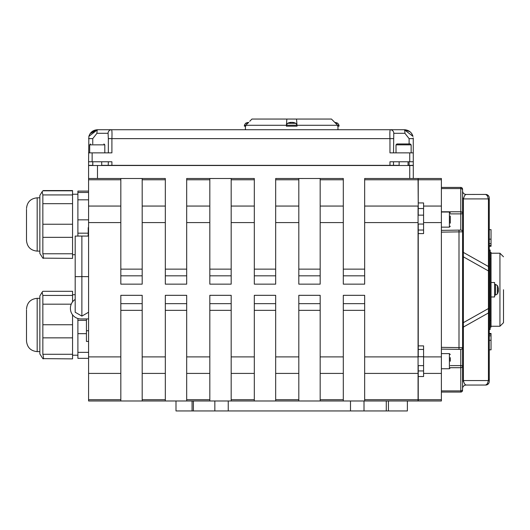 <?xml version="1.0" encoding="UTF-8"?>
<svg xmlns="http://www.w3.org/2000/svg" width="530" height="530" viewBox="0 0 530 530"><rect width="100%" height="100%" fill="white"/><g stroke="black" fill="none" stroke-linecap="round" stroke-linejoin="round"><path stroke-width="0.79" d="M101.7 165.327L399.13 165.327M92.75 143.968L92.75 138.628L96.964 133.288A3.558 0.51 -90 0 1 97.474 129.731L88.861 136.395L88.576 161.769L111.903 161.769L111.903 165.327M389.961 165.327L389.961 161.769L413.287 161.769L413.261 137.926M413.287 152.865L389.961 152.865L389.961 138.628C389.742 133.202 389.861 130.234 390.318 129.731L97.474 129.731L91.716 131.844M96.964 133.288L108.074 133.288L108.345 138.628L111.903 138.628L111.903 152.865L88.576 152.865M88.576 161.769L88.576 165.327L92.803 165.327M108.345 161.769L108.213 165.327M408.034 165.327L413.287 165.327L413.287 161.769M393.518 161.769L393.505 165.327M108.074 133.288A3.558 3.471 -90 0 1 111.545 129.731C111.996 130.234 112.115 133.202 111.903 138.628L393.505 138.628M91.557 131.983L90.054 133.719L97.474 129.731C93.095 130.002 90.219 132.228 88.861 136.395M111.976 129.731L97.474 129.731L92.989 130.943M410.167 131.864L405.331 129.784M405.728 129.837L407.895 130.459M411.923 133.898L413.002 136.409L404.39 129.731L389.888 129.731M413.274 138.178L413.287 138.628L409.107 138.628L409.107 143.968M411.803 133.719L410.28 131.963M393.518 152.865L393.783 133.288A3.558 3.471 -90 0 0 390.318 129.731M393.783 133.288L404.893 133.288A3.558 0.51 -90 0 0 404.39 129.731L410.048 131.765M404.893 133.288L409.107 138.628M337.603 125.219L339.014 125.219L339.014 126.166L337.663 126.166L337.663 125.279L331.449 119.051L296.555 119.051L297.038 126.166L286.359 126.166L286.843 119.051L296.555 119.051M247.709 123.311L245.556 123.311A9.275 9.275 0 0 1 248.636 122.39L245.728 125.279L245.728 126.166L244.376 126.166L244.376 125.219L245.787 125.219M249.716 121.317L251.942 119.051L249.716 121.317M286.843 119.051L251.942 119.051M245.728 125.279L286.359 125.279M297.038 125.279L337.663 125.279M245.416 126.166L245.416 129.731M343.308 178.497L298.814 178.511L320.173 178.497L320.173 222.587L343.308 222.587L343.308 178.497M364.667 400.971L343.308 400.971L343.308 356.895L320.173 356.895L320.173 400.985L298.814 400.971L298.814 356.895L275.673 356.895L275.673 400.985L254.314 400.971L254.314 356.895L231.179 356.895L231.179 400.985L209.82 400.971L209.82 356.895L186.679 356.895L186.679 400.985L165.32 400.971L165.32 356.895L142.186 356.895L142.186 400.985L120.827 400.971L120.827 356.895L88.576 356.895L88.576 400.985L418.064 400.985L418.064 399.713L364.667 399.713L364.667 400.985M254.314 178.497L209.82 178.511L231.179 178.497L231.179 222.587L254.314 222.587L254.314 178.497M165.32 178.497L120.827 178.511L142.186 178.497L142.186 222.587L165.32 222.587L165.32 178.497M418.064 373.418L418.064 356.895L364.667 356.895L364.667 373.418L418.064 373.418L418.064 399.713M364.667 373.418L364.667 399.713M364.667 179.769L418.064 179.769L418.064 178.497L364.667 178.497L364.667 222.587L418.064 222.587L418.064 206.057L364.667 206.057M418.064 179.769L418.243 206.064M343.308 222.587L343.308 284.153L364.667 284.153L364.667 222.587M364.667 356.895L364.667 295.323L343.308 295.323L343.308 356.895M418.243 179.769L441.384 179.769L441.384 178.497L418.243 178.497L418.243 215.14M418.243 224.038L418.243 345.885L423.583 345.885L423.583 376.538L418.243 376.538L418.243 400.985L441.384 400.985L441.384 399.713L418.243 399.713M418.243 202.944L423.583 202.944L423.583 233.597L418.243 233.597M490.151 249.994L490.151 329.481L489.263 329.481L489.263 249.994L490.151 249.994M490.151 252.366L491.038 252.366L491.038 327.116L490.151 327.116M490.151 320.584L491.038 320.584M490.151 258.898L491.038 258.898L490.151 258.898M491.038 282.51L494.603 282.51L494.603 296.972L491.038 296.972M413.287 178.497L413.287 165.506L409.73 165.506L409.73 178.497M97.474 178.497L97.474 165.506L88.576 165.506L88.576 356.895M97.474 165.506L409.73 165.506M350.502 400.985L350.502 410.949L228.244 410.949L228.244 400.985M214.842 400.985L214.842 410.949L228.244 410.949M214.842 410.949L176 410.949L176 400.985M407.384 400.985L407.384 410.949L388.437 410.949L388.437 400.985M386.277 400.985L386.277 410.949L388.437 410.949M386.277 410.949L364.011 410.949L364.011 400.985M350.502 410.949L364.011 410.949M489.263 229.649L491.038 229.649L491.038 243.667L489.263 243.667M489.263 239.169L491.038 239.169M489.263 335.815L491.038 335.815L491.038 349.833L489.263 349.833M489.263 340.306L491.038 340.306M491.038 243.495L491.038 246.271L489.263 246.271L491.038 246.258M489.263 333.463L491.038 333.463L491.038 336.245M489.263 334.185L491.038 334.185M88.576 227.642L88.218 227.642L88.218 236.089M88.04 236.089L88.218 233.929M88.576 222.587L120.827 222.587L120.827 178.497L88.576 178.497M120.827 222.587L120.827 284.153L142.186 284.153L142.186 222.587M209.82 222.587L209.82 178.497L186.679 178.497L186.679 222.587L209.82 222.587L209.82 284.153L231.179 284.153L231.179 222.587M298.814 222.587L298.814 178.497L275.673 178.497L275.673 222.587L298.814 222.587L298.814 284.153L320.173 284.153L320.173 222.587M275.673 356.895L275.673 295.323L254.314 295.323L254.314 356.895M231.179 356.895L231.179 295.323L209.82 295.323L209.82 356.895M186.679 356.895L186.679 295.323L165.32 295.323L165.32 356.895M142.186 356.895L142.186 295.323L120.827 295.323L120.827 356.895M320.173 356.895L320.173 295.323L298.814 295.323L298.814 356.895M423.583 373.418L441.384 373.418L441.384 356.895L423.583 356.895M423.583 222.587L441.384 222.587L441.384 206.057L423.583 206.057M450.281 213.875L460.782 213.875A1.782 0.431 0 0 0 462.564 213.444A1.782 1.663 180 0 0 460.782 211.781L460.782 230.086A1.782 1.729 0 0 1 462.564 231.822L462.564 189.19A1.782 1.782 0 0 0 460.782 187.415L441.384 187.415M441.384 179.769L441.384 206.057M254.314 222.587L254.314 284.153L275.673 284.153L275.673 222.587M165.32 222.587L165.32 284.153L186.679 284.153L186.679 222.587M441.384 222.587L441.384 356.895M441.384 373.418L441.384 399.713M462.564 347.786L462.564 231.822L462.564 347.66L441.384 347.342M418.064 222.587L418.064 356.895M503.5 289.738L503.5 322.697L503.5 289.738M487.865 384.31L488.945 382.932A3.558 3.558 0 0 1 485.699 385.045L466.122 385.045L464.969 384.422L463.982 382.653L463.392 380.567L463.392 327.056L488.428 312.965L488.428 380.567L487.275 383.846L485.699 385.045A3.558 3.558 0 0 0 489.263 381.487L489.263 308.553L488.428 308.553L488.428 312.965A3.558 2.749 0 0 0 489.263 311.203M488.951 382.932A3.558 3.558 0 0 0 489.263 381.487M462.564 382.329A3.558 2.749 0 0 1 463.392 380.567L488.428 380.567A3.558 2.749 0 0 0 489.263 378.798M462.564 328.825A3.558 2.749 0 0 1 463.392 327.056L463.392 198.916L464.545 195.636L465.89 194.464L485.699 194.437A3.558 3.558 0 0 1 487.865 195.173A3.558 3.558 0 0 0 485.699 194.437L487.275 195.636L488.428 198.916L488.428 270.929L489.263 270.929L489.263 197.995A3.558 3.558 0 0 0 488.951 196.55L487.865 195.173A3.558 3.558 0 0 1 488.951 196.55M462.564 250.657A3.558 2.749 -0 0 0 463.392 252.419L488.428 266.51A3.558 2.749 0 0 1 489.263 268.279M462.564 197.147A3.558 2.749 0 0 0 463.392 198.916L488.428 198.916A3.558 2.749 0 0 1 489.263 200.685M487.998 195.272A3.558 3.558 0 0 1 489.263 197.995A3.558 3.558 0 0 0 487.998 195.272M489.263 200.154L489.263 206.607M462.564 197.226L462.564 194.112M462.564 190.88L462.564 190.88A3.558 3.558 0 0 0 462.683 191.794L462.564 190.88M466.122 194.437A3.558 3.558 0 0 1 462.683 191.794M462.564 322.644L463.392 322.644L488.428 308.553L488.428 270.929L463.392 256.838L462.564 256.838M466.122 385.045A3.558 3.558 0 0 0 462.564 388.603A3.558 3.558 0 0 1 466.122 385.045A3.558 3.558 0 0 0 462.564 388.603M460.782 214.531L460.782 230.086L441.384 230.371M441.384 188.574L460.782 188.574L460.782 187.415A1.782 1.782 0 0 1 462.564 189.19L462.564 190.237A1.782 1.663 0 0 0 460.782 188.574L460.782 211.781L441.384 211.781M441.384 232.14L462.564 231.822M489.263 372.868L489.263 379.328M462.564 389.086L462.564 347.66A1.782 1.729 -0 0 1 460.782 349.389L460.782 367.701A1.782 1.663 0 0 0 462.564 366.031A1.782 0.431 180 0 0 460.782 365.601L450.281 365.601M441.384 349.111L460.782 349.389M441.384 392.067L460.782 392.067L441.384 392.067M460.782 392.067A1.782 1.782 0 0 0 462.564 390.285A1.782 1.782 0 0 1 460.782 392.067L460.782 390.908L441.384 390.908M418.243 365.634L418.243 376.538M418.243 345.885L418.243 356.736M290.725 122.377L290.798 122.377A9.268 5.976 83.5 0 0 289.585 122.761L290.526 122.761A9.268 5.022 -84 0 1 291.593 122.377L292.083 122.377A9.268 7.036 82.3 0 1 293.56 122.761L294.263 122.761A9.268 7.745 -80.9 0 0 292.673 122.377L292.6 122.377M295.859 123.311L287.538 123.311L286.359 125.219L297.038 125.219L295.859 123.311A9.275 9.275 0 0 0 292.573 122.364M291.805 122.377L291.315 122.377A9.268 7.036 -82.3 0 0 290.884 122.45M334.914 122.549A9.268 7.036 82.3 0 1 335.536 122.761L336.239 122.761A9.268 7.745 -80.9 0 0 334.755 122.39A9.275 9.275 0 0 1 337.835 123.311L335.682 123.311M248.616 122.41A9.268 5.976 83.5 0 0 247.596 122.761L248.259 122.761M497.458 293.905L497.458 285.577L495.55 284.398L495.55 295.077L497.458 293.905A9.275 9.275 0 0 0 498.008 292.56L498.008 292.56A9.268 9.136 31.6 0 0 498.392 290.665L498.392 290.4A9.268 2.478 5.2 0 1 498.008 290.884L498.008 289.738A9.268 1.312 174.9 0 0 498.392 289.426L498.392 289.016A9.268 8.891 18 0 0 498.008 287.161L498.014 287.233M26.5 309.831L26.5 340.936L26.5 309.831M39.849 353.941L39.849 295.998L42.135 292.189L42.851 295.435L42.851 354.279C43.752 357.975 43.752 359.426 42.851 358.638L39.849 353.941M42.851 358.638L72.557 358.876L72.557 314.807M72.557 301.868L72.557 291.301L42.851 291.301L42.135 292.189M42.851 291.301L72.557 291.301M88.576 358.346L77.897 358.346L77.897 318.503M86.436 341.433L88.576 341.433L86.436 341.433L86.436 318.941M88.576 318.941L80.885 318.941A10.467 10.467 0 0 1 70.417 308.473L70.417 308.202A10.467 10.467 0 0 1 75.187 299.423M75.187 276.647L81.878 276.607L81.878 236.055L75.187 236.089L75.187 312.243L81.878 316.105L88.576 312.243L81.878 316.105L81.878 276.607L88.576 276.647M81.878 236.055L88.576 236.089M26.5 209.337L26.5 240.441L26.5 209.337M39.849 253.439L39.849 195.504L42.135 191.688L42.851 194.934L42.851 253.777C43.752 257.474 43.752 258.931 42.851 258.136L39.849 253.439M42.851 258.136L72.557 258.382L72.557 190.561L43.255 190.561L42.135 191.688M77.897 236.075L77.897 191.091L88.576 191.091M403.516 143.968L396.904 143.968L396.016 144.856L411.147 144.856L410.253 143.968L403.516 143.968M400.044 143.968L407.159 143.968M450.281 361.221L450.281 357.644M450.281 223.17L450.281 216.048M409.73 152.865L409.73 161.769M92.134 161.769L92.134 152.865M92.75 165.327L92.75 161.769M409.107 161.769L409.107 165.327M92.75 138.628L88.576 138.628M343.308 310.341L364.667 310.341M320.173 179.769L343.308 179.769M343.308 206.057L320.173 206.057M343.308 399.713L320.173 399.713M320.173 373.418L343.308 373.418M275.673 269.141L254.314 269.141M254.314 310.341L275.673 310.341M231.179 269.141L209.82 269.141M209.82 310.341L231.179 310.341M186.679 269.141L165.32 269.141M165.32 310.341L186.679 310.341M142.186 269.141L120.827 269.141M120.827 310.341L142.186 310.341M192.065 400.985L192.065 410.949M489.263 245.556L491.038 245.556M88.576 179.769L120.827 179.769M120.827 206.057L88.576 206.057M165.32 206.057L142.186 206.057M209.82 206.057L186.679 206.057M254.314 206.057L231.179 206.057M298.814 206.057L275.673 206.057M275.673 373.418L298.814 373.418M231.179 373.418L254.314 373.418M186.679 373.418L209.82 373.418M142.186 373.418L165.32 373.418M88.576 373.418L120.827 373.418M120.827 399.713L88.576 399.713M165.32 399.713L142.186 399.713M209.82 399.713L186.679 399.713M254.314 399.713L231.179 399.713M298.814 399.713L275.673 399.713M275.673 179.769L298.814 179.769M231.179 179.769L254.314 179.769M186.679 179.769L209.82 179.769M142.186 179.769L165.32 179.769M364.667 269.141L343.308 269.141M364.667 275.825L343.308 275.825M320.173 269.141L298.814 269.141M320.173 275.825L298.814 275.825M275.673 275.825L254.314 275.825M231.179 275.825L209.82 275.825M186.679 275.825L165.32 275.825M142.186 275.825L120.827 275.825M343.308 303.657L364.667 303.657M298.814 310.341L320.173 310.341M298.814 303.657L320.173 303.657M254.314 303.657L275.673 303.657M209.82 303.657L231.179 303.657M165.32 303.657L186.679 303.657M120.827 303.657L142.186 303.657M491.038 253.221L499.942 253.221L499.942 326.255L503.5 322.697M485.699 194.437A3.558 3.558 0 0 1 487.865 195.173M460.782 187.415A1.782 1.782 0 0 1 462.564 189.19M459 230.371L459 349.111M450.281 367.701L460.782 367.701L460.782 390.908A1.782 1.663 0 0 0 462.564 389.245M423.583 370.94L418.243 370.94M418.243 208.535L423.583 208.535M498.392 290.4L498.014 290.367M39.849 351.615L37.179 351.615L37.179 298.324C30.694 298.953 27.136 302.517 26.5 309.003M72.557 295.435L42.851 295.435M71.225 304.18L42.851 304.18M72.557 324.738L42.851 324.738M72.557 337.849L42.851 337.849M72.557 354.279L42.851 354.279M86.436 320.345L77.897 320.345M86.436 333.668L77.897 333.668M88.576 352.357L77.897 352.357M88.576 330.753L86.436 330.753M39.849 251.121L37.179 251.121L37.179 197.829C30.694 198.458 27.136 202.016 26.5 208.509M72.557 194.934L42.851 194.934M72.557 190.807L42.851 190.807M72.557 203.679L42.851 203.679M72.557 224.243L42.851 224.243M72.557 237.347L42.851 237.347M72.557 253.777L42.851 253.777M88.576 191.118L77.897 191.118M88.576 192.463L77.897 192.463M88.576 199.817L77.897 199.817M88.576 219.844L77.897 219.844M88.218 233.173L77.897 233.173M90.577 143.968L89.689 144.856L104.814 144.856L103.926 143.968M450.281 354.51L449.394 353.616L449.394 368.748L450.281 367.86M450.281 212.914L449.394 212.026L449.394 227.151L450.281 226.264M108.345 138.628L108.345 152.865M404.39 129.731C408.776 130.009 411.644 132.235 413.002 136.415L411.452 133.222M337.968 129.731L337.968 126.166M193.397 400.985L193.397 410.949M491.038 326.255L499.942 326.255M499.942 253.221L503.5 256.785M418.243 349.449L423.583 349.449M418.243 230.033L423.583 230.033M290.566 122.755L289.632 122.755M294.196 122.755L293.501 122.755M290.824 122.364A9.275 9.275 0 0 0 287.538 123.311M286.359 125.219L286.359 126.166M297.038 125.219L297.038 126.166M336.172 122.755L335.477 122.755M339.014 125.219L337.835 123.311M248.583 122.755L247.649 122.755M244.376 125.219L245.556 123.311M497.458 285.577A9.275 9.275 0 0 1 498.008 286.922L498.014 286.995M498.014 290.864L498.014 289.724M495.55 284.398L494.603 284.398M495.55 295.077L494.603 295.077M498.392 290.387L498.014 290.354M37.179 351.615C30.694 350.986 27.136 347.422 26.5 340.936M39.849 298.324L37.179 298.324M75.187 294.726L72.557 294.726M77.897 355.213L72.557 355.213M75.187 312.243L81.878 316.105M37.179 251.121C30.694 250.485 27.136 246.927 26.5 240.441M39.849 197.829L37.179 197.829M77.897 194.232L72.557 194.232M75.187 254.711L72.557 254.711M399.13 161.769L399.13 165.506M408.034 161.769L408.034 165.506M396.016 144.856L396.016 152.865M411.147 144.856L411.147 152.865M92.803 161.769L92.803 165.506M101.7 161.769L101.7 165.506M89.689 144.856L89.689 152.865M104.814 144.856L104.814 152.865M423.583 356.736L418.064 356.736M423.583 365.634L418.064 365.634M449.394 353.616L441.384 353.616M449.394 368.748L441.384 368.748M423.583 215.14L418.064 215.14M423.583 224.038L418.064 224.038M449.394 212.026L441.384 212.026M449.394 227.151L441.384 227.151"/></g></svg>
